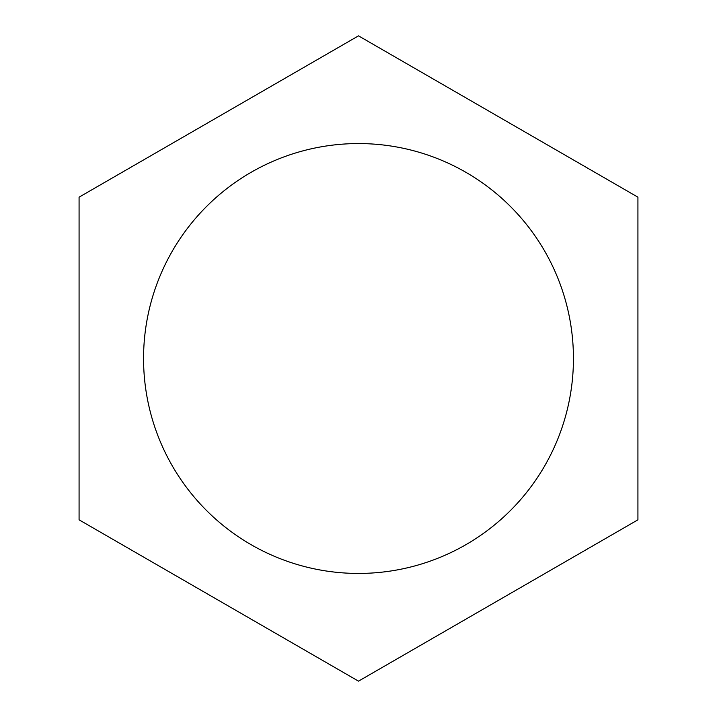 <?xml version="1.0" encoding="UTF-8"?>
<svg xmlns="http://www.w3.org/2000/svg" width="717" height="717" viewBox="0 0 717 717"><rect width="100%" height="100%" fill="white"/><g stroke="black" fill="none" stroke-linecap="round" stroke-linejoin="round"><path stroke-width="1.08" d="M573.439 358.5A214.939 214.939 0 0 0 358.5 143.561A214.939 214.939 0 0 0 143.561 358.5A214.939 214.939 0 0 0 358.5 573.439A214.939 214.939 0 0 0 573.439 358.5M637.924 197.175L637.924 519.825L498.557 600.29L358.5 681.15L79.076 519.825L79.076 197.175L218.443 116.71L358.5 35.85L637.924 197.175"/></g></svg>
